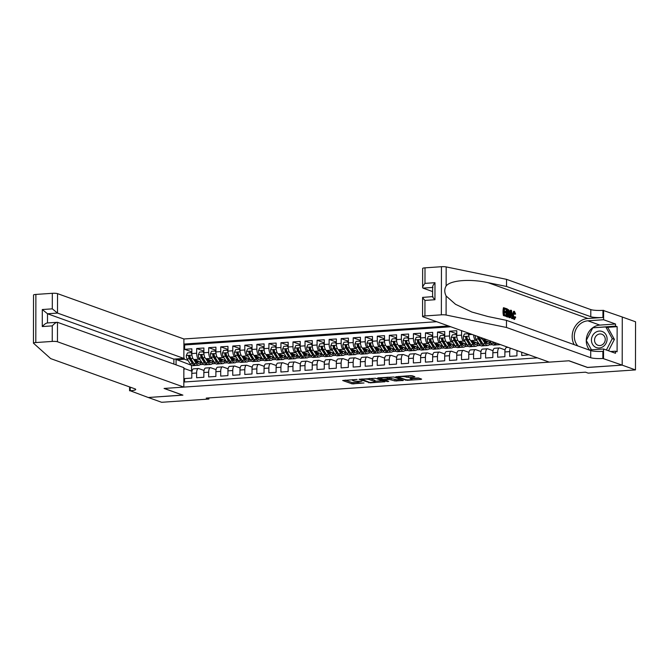 <?xml version="1.0" encoding="UTF-8"?>
<svg xmlns="http://www.w3.org/2000/svg" width="669" height="669" viewBox="0 0 669 669"><rect width="100%" height="100%" fill="white"/><g stroke="black" fill="none" stroke-linecap="round" stroke-linejoin="round"><path stroke-width="1" d="M357.087 379.448L342.67 380.494L352.095 383.881L364.003 382.977A4.139 0.652 -179.9 0 1 358.542 382.635L357.756 382.35A4.139 0.652 -179.9 0 1 357.405 382.083A4.139 0.652 -179.9 0 1 359.863 381.489L361.954 381.188L359.136 381.23A4.139 0.652 -179.9 0 1 353.675 380.887L352.889 380.602A4.139 0.652 -179.9 0 1 352.538 380.335A4.139 0.652 -179.9 0 1 354.996 379.741L357.087 379.448M414.22 376.956L414.872 376.689L412.229 375.744L410.523 375.635L395.814 376.772L407.045 380.343L420.993 379.39L421.654 379.122L418.459 377.977L410.783 378.278L410.013 378.462L411.711 379.114A3.454 0.544 -179.9 0 1 412.004 379.34A3.454 0.544 -179.9 0 1 409.261 379.867A3.454 0.544 -179.9 0 1 405.389 379.549L399.184 377.324A3.454 0.544 -179.9 0 1 398.891 377.099A3.454 0.544 -179.9 0 1 401.634 376.572A3.454 0.544 -179.9 0 1 405.506 376.89L408.249 377.366L414.22 376.956L414.22 376.455M587.516 367.406L622.137 365.123L635.466 369.907L635.55 321.789L622.279 317.031L622.195 365.115L587.7 367.473L569.035 360.775L549.282 362.13L422.917 316.772A3.947 0.627 -179.9 0 1 422.574 316.521A3.947 0.627 -179.9 0 1 424.924 315.952L441.364 314.831L441.448 266.714A3.947 0.627 0.1 0 1 446.173 266.914L506.542 279.349L590.794 309.588A9.215 1.455 -179.9 0 0 602.953 310.349L622.279 317.006M587.516 367.49L568.851 360.792L164.256 388.438L182.913 395.136L148.301 397.503L161.63 402.286L208.887 399.05L208.895 397.913M635.466 369.907L588.202 373.135L585.534 372.181L206.228 398.097L208.887 399.05M375.476 378.253L359.052 379.29L370.292 382.86L385.001 381.723L375.476 378.253M378.202 377.843L393.849 376.998L403.382 380.46L394.944 380.945L389.417 379.474L384.683 379.925L388.773 381.439L387.117 381.547L377.542 378.11L378.202 377.843M465.047 341.591L463.701 341.106A5.268 2.107 -93.9 0 1 461.577 335.144L456.76 335.47L456.768 330.72L449.543 331.214L456.76 333.806M453.005 342.419L451.659 341.934A5.268 2.107 -93.9 0 1 449.535 335.963L444.718 336.29L444.726 331.548L437.501 332.041L444.718 334.634M440.963 343.239L439.617 342.754A5.268 2.107 -93.9 0 1 437.493 336.783L432.676 337.117L432.684 332.368L425.459 332.861L432.676 335.453M428.929 344.058L427.575 343.573A5.268 2.107 -93.9 0 1 425.451 337.611L420.634 337.937L420.642 333.195L413.417 333.689L420.634 336.273M416.887 344.886L415.533 344.401A5.268 2.107 -93.9 0 1 413.409 338.43L408.592 338.765L408.6 334.015L401.375 334.508L408.592 337.101M404.845 345.706L403.491 345.221A5.268 2.107 -93.9 0 1 401.367 339.258L396.55 339.584L396.558 334.834L389.333 335.328L396.55 337.92M392.803 346.534L391.449 346.049A5.268 2.107 -93.9 0 1 389.325 340.078L384.508 340.404L384.516 335.662L377.291 336.156L384.508 338.748M380.761 347.353L379.407 346.868A5.268 2.107 -93.9 0 1 377.283 340.897L372.466 341.232L372.474 336.482L365.249 336.975L372.466 339.568M368.719 348.173L367.365 347.688A5.268 2.107 -93.9 0 1 365.241 341.725L360.424 342.051L360.432 337.31L353.207 337.803L360.424 340.387M356.677 349.001L355.323 348.516A5.268 2.107 -93.9 0 1 353.199 342.545L348.382 342.879L348.39 338.129L341.165 338.623L348.382 341.215M344.635 349.82L343.281 349.335A5.268 2.107 -93.9 0 1 341.157 343.373L336.34 343.699L336.348 338.949L329.123 339.442L336.34 342.035M332.593 350.648L331.239 350.163A5.268 2.107 -93.9 0 1 329.115 344.192L324.298 344.518L324.306 339.777L317.081 340.27L324.298 342.863M320.551 351.468L319.197 350.982A5.268 2.107 -93.9 0 1 317.073 345.012L312.256 345.346L312.264 340.596L305.039 341.09L312.256 343.682M308.509 352.287L307.155 351.802A5.268 2.107 -93.9 0 1 305.031 345.84L300.214 346.166L300.222 341.424L292.997 341.918L300.222 344.502M296.467 353.115L295.113 352.63A5.268 2.107 -93.9 0 1 292.989 346.659L288.172 346.994L288.18 342.244L280.955 342.737L288.18 345.329M284.425 353.934L283.071 353.449A5.268 2.107 -93.9 0 1 280.947 347.487L276.13 347.813L276.138 343.063L268.913 343.557L276.138 346.149M272.383 354.762L271.029 354.269A5.268 2.107 -93.9 0 1 268.905 348.306L264.088 348.633L264.096 343.891L256.871 344.384L264.096 346.977M260.341 355.582L258.987 355.097A5.268 2.107 -93.9 0 1 256.863 349.126L252.046 349.461L252.054 344.711L244.829 345.204L252.054 347.796M248.299 356.401L246.945 355.916A5.268 2.107 -93.9 0 1 244.821 349.954L240.004 350.28L240.012 345.538L232.787 346.032L240.012 348.616M236.257 357.229L234.903 356.744A5.268 2.107 -93.9 0 1 232.779 350.773L227.962 351.108L227.97 346.358L220.745 346.851L227.97 349.444M224.215 358.049L222.861 357.564A5.268 2.107 -93.9 0 1 220.737 351.601L215.92 351.927L215.928 347.178L208.711 347.671L215.928 350.263M212.173 358.877L210.819 358.383A5.268 2.107 -93.9 0 1 208.703 352.421L203.886 352.747L203.894 348.005L196.669 348.499L196.661 353.24A5.268 2.107 86.1 0 0 198.785 359.211L200.131 359.696M203.886 351.091L196.669 348.499M184.569 381.974L184.569 378.579L191.794 378.085L191.802 373.335A5.268 2.107 86.1 0 1 193.584 368.845L198.4 368.519A5.268 2.107 86.1 0 0 196.619 373.009L196.611 377.751L203.836 377.257L203.844 372.516A5.268 2.107 86.1 0 1 205.626 368.025L210.434 367.699A5.268 2.107 -93.9 0 1 210.81 367.749L216.079 369.639M210.434 367.699A5.268 2.107 -93.9 0 0 208.661 372.19L208.653 376.931L215.878 376.438L215.886 371.688A5.268 2.107 86.1 0 1 217.659 367.206L222.476 366.871A5.268 2.107 -93.9 0 1 222.844 366.93L228.121 368.82M222.476 366.871A5.268 2.107 -93.9 0 0 220.703 371.362L220.695 376.112L227.92 375.618L227.928 370.869A5.268 2.107 86.1 0 1 229.701 366.378L234.518 366.052A5.268 2.107 -93.9 0 1 234.886 366.102L240.163 367.992M234.518 366.052A5.268 2.107 -93.9 0 0 232.745 370.542L232.737 375.284L239.962 374.791L239.97 370.049A5.268 2.107 86.1 0 1 241.743 365.558L246.56 365.224A5.268 2.107 -93.9 0 1 246.928 365.282L252.205 367.172M246.56 365.224A5.268 2.107 -93.9 0 0 244.787 369.714L244.779 374.464L252.004 373.971L252.012 369.221A5.268 2.107 86.1 0 1 253.785 364.73L258.602 364.404A5.268 2.107 -93.9 0 1 258.97 364.454L264.247 366.353M258.602 364.404A5.268 2.107 -93.9 0 0 256.829 368.895L256.821 373.645L264.046 373.143L264.054 368.402A5.268 2.107 86.1 0 1 265.827 363.911L270.644 363.585A5.268 2.107 -93.9 0 1 271.012 363.635L276.289 365.525M270.644 363.585A5.268 2.107 -93.9 0 0 268.871 368.075L268.863 372.817L276.088 372.324L276.096 367.582A5.268 2.107 86.1 0 1 277.869 363.091L282.686 362.757A5.268 2.107 -93.9 0 1 283.054 362.815L288.331 364.705M282.686 362.757A5.268 2.107 -93.9 0 0 280.913 367.248L280.905 371.997L288.13 371.504L288.138 366.754A5.268 2.107 86.1 0 1 289.911 362.264L294.728 361.937A5.268 2.107 -93.9 0 1 295.096 361.988L300.373 363.886M294.728 361.937A5.268 2.107 -93.9 0 0 292.955 366.428L292.947 371.17L300.172 370.676L300.18 365.935A5.268 2.107 86.1 0 1 301.953 361.444L306.77 361.109A5.268 2.107 -93.9 0 1 307.138 361.168L312.415 363.058M306.77 361.109A5.268 2.107 -93.9 0 0 304.997 365.6L304.989 370.35L312.214 369.857L312.222 365.107A5.268 2.107 86.1 0 1 313.995 360.616L318.812 360.29A5.268 2.107 -93.9 0 1 319.18 360.34L324.448 362.238M318.812 360.29A5.268 2.107 -93.9 0 0 317.039 364.781L317.031 369.531L324.256 369.037L324.264 364.287A5.268 2.107 86.1 0 1 326.037 359.797L330.854 359.47A5.268 2.107 -93.9 0 1 331.222 359.521L336.49 361.411M330.854 359.47A5.268 2.107 -93.9 0 0 329.081 363.961L329.073 368.703L336.298 368.209L336.306 363.468A5.268 2.107 86.1 0 1 338.079 358.977L342.896 358.643A5.268 2.107 -93.9 0 1 343.264 358.701L348.532 360.591M342.896 358.643A5.268 2.107 -93.9 0 0 341.123 363.133L341.115 367.883L348.34 367.39L348.348 362.64A5.268 2.107 86.1 0 1 350.121 358.149L354.938 357.823A5.268 2.107 -93.9 0 1 355.306 357.873L360.574 359.771M354.938 357.823A5.268 2.107 -93.9 0 0 353.165 362.314L353.157 367.055L360.382 366.562L360.39 361.82A5.268 2.107 86.1 0 1 362.163 357.33L366.98 356.995A5.268 2.107 -93.9 0 1 367.348 357.054L372.616 358.944M366.98 356.995A5.268 2.107 -93.9 0 0 365.207 361.486L365.199 366.236L372.424 365.742L372.432 360.992A5.268 2.107 86.1 0 1 374.205 356.502L379.022 356.176A5.268 2.107 -93.9 0 1 379.39 356.234L384.658 358.124M379.022 356.176A5.268 2.107 -93.9 0 0 377.249 360.666L377.241 365.416L384.466 364.923L384.474 360.173A5.268 2.107 86.1 0 1 386.247 355.682L391.064 355.356A5.268 2.107 -93.9 0 1 391.432 355.406L396.7 357.296M391.064 355.356A5.268 2.107 -93.9 0 0 389.291 359.847L389.283 364.588L396.508 364.095L396.516 359.353A5.268 2.107 86.1 0 1 398.289 354.863L403.106 354.528A5.268 2.107 -93.9 0 1 403.474 354.587L408.742 356.477M403.106 354.528A5.268 2.107 -93.9 0 0 401.333 359.019L401.325 363.769L408.55 363.275L408.558 358.525A5.268 2.107 86.1 0 1 410.331 354.035L415.148 353.709A5.268 2.107 -93.9 0 1 415.516 353.759L420.784 355.657M415.148 353.709A5.268 2.107 -93.9 0 0 413.375 358.199L413.367 362.941L420.592 362.447L420.6 357.706A5.268 2.107 86.1 0 1 422.373 353.215L427.19 352.881A5.268 2.107 -93.9 0 1 427.558 352.939L432.826 354.829M427.19 352.881A5.268 2.107 -93.9 0 0 425.417 357.371L425.409 362.121L432.634 361.628L432.642 356.878A5.268 2.107 86.1 0 1 434.415 352.387L439.232 352.061A5.268 2.107 -93.9 0 1 439.6 352.12L444.868 354.01M439.232 352.061A5.268 2.107 -93.9 0 0 437.459 356.552L437.451 361.302L444.676 360.808L444.684 356.059A5.268 2.107 86.1 0 1 446.457 351.568L451.274 351.242A5.268 2.107 -93.9 0 1 451.642 351.292L456.91 353.182M451.274 351.242A5.268 2.107 -93.9 0 0 449.501 355.732L449.493 360.474L456.718 359.981L456.726 355.239A5.268 2.107 86.1 0 1 458.499 350.748L463.316 350.414A5.268 2.107 -93.9 0 1 463.684 350.472L468.952 352.362M463.316 350.414A5.268 2.107 -93.9 0 0 461.535 354.904L461.526 359.654L468.752 359.161L468.76 354.411A5.268 2.107 86.1 0 1 470.541 349.92L475.358 349.594A5.268 2.107 -93.9 0 1 475.726 349.644L480.994 351.543M475.358 349.594A5.268 2.107 -93.9 0 0 473.577 354.085L473.568 358.827L480.794 358.333L480.802 353.592A5.268 2.107 86.1 0 1 482.583 349.101L487.4 348.766A5.268 2.107 -93.9 0 1 487.768 348.825L493.036 350.715M487.4 348.766A5.268 2.107 -93.9 0 0 485.619 353.257L485.61 358.007L492.836 357.514L492.844 352.764A5.268 2.107 86.1 0 1 494.617 348.273L499.434 347.947A5.268 2.107 -93.9 0 1 499.802 348.005L505.078 349.895M499.434 347.947A5.268 2.107 -93.9 0 0 497.661 352.438L497.652 357.187L504.878 356.694L504.886 351.944A5.268 2.107 86.1 0 1 506.659 347.454L508.122 347.353M510.338 348.148A5.268 2.107 -93.9 0 0 509.703 351.618L509.694 356.36L516.92 355.866L516.928 351.125A5.268 2.107 86.1 0 1 516.945 350.523M521.745 352.245L521.736 355.54L528.962 354.829M481.479 337.795A5.268 2.107 86.1 0 0 482.968 339.793L490.803 342.603M468.802 333.246L468.802 334.651A5.268 2.107 86.1 0 0 470.926 340.613L478.77 343.431M473.627 334.977A5.268 2.107 -93.9 0 0 475.743 340.287L477.089 340.772M456.76 335.47A5.268 2.107 86.1 0 0 458.884 341.441L466.728 344.251M444.718 336.29A5.268 2.107 86.1 0 0 446.842 342.26L454.686 345.079M432.676 337.117A5.268 2.107 86.1 0 0 434.8 343.08L442.644 345.898M420.634 337.937A5.268 2.107 86.1 0 0 422.758 343.908L430.602 346.718M408.592 338.765A5.268 2.107 86.1 0 0 410.716 344.727L418.56 347.546M396.55 339.584A5.268 2.107 86.1 0 0 398.674 345.547L406.518 348.365M384.508 340.404A5.268 2.107 86.1 0 0 386.632 346.375L394.476 349.185M372.466 341.232A5.268 2.107 86.1 0 0 374.59 347.194L382.434 350.012M360.424 342.051A5.268 2.107 86.1 0 0 362.548 348.022L370.392 350.832M348.382 342.879A5.268 2.107 86.1 0 0 350.506 348.842L358.35 351.66M336.34 343.699A5.268 2.107 86.1 0 0 338.464 349.661L346.308 352.479M324.298 344.518A5.268 2.107 86.1 0 0 326.422 350.489L334.266 353.299M312.256 345.346A5.268 2.107 86.1 0 0 314.38 351.309L322.224 354.127M300.214 346.166A5.268 2.107 86.1 0 0 302.338 352.137L310.182 354.946M288.172 346.994A5.268 2.107 86.1 0 0 290.296 352.956L298.14 355.774M276.13 347.813A5.268 2.107 86.1 0 0 278.254 353.776L286.098 356.594M264.088 348.633A5.268 2.107 86.1 0 0 266.212 354.603L274.056 357.413M252.046 349.461A5.268 2.107 86.1 0 0 254.17 355.423L262.014 358.241M240.004 350.28A5.268 2.107 86.1 0 0 242.128 356.251L249.972 359.061M227.962 351.108A5.268 2.107 86.1 0 0 230.086 357.07L237.93 359.889M215.92 351.927A5.268 2.107 86.1 0 0 218.044 357.89L225.888 360.708M203.886 352.747A5.268 2.107 86.1 0 0 206.002 358.718L213.846 361.528M436.673 321.714L183.908 338.982L57.534 293.632L57.501 313.075L47.507 313.761L47.491 322.935M448.548 325.97L183.9 344.058M183.833 382.024L537.416 357.865M450.781 326.773L184.636 344.961L184.627 349.318L191.852 348.825L191.844 353.575A5.268 2.107 86.1 0 0 193.968 359.537L201.804 362.355M204.037 370.467L198.768 368.569A5.268 2.107 86.1 0 0 198.4 368.519M208.703 352.421L208.711 347.671M220.737 351.601L220.745 346.851M232.779 350.773L232.787 346.032M244.821 349.954L244.829 345.204M256.863 349.126L256.871 344.384M268.905 348.306L268.913 343.557M280.947 347.487L280.955 342.737M292.989 346.659L292.997 341.918M305.031 345.84L305.039 341.09M317.073 345.012L317.081 340.27M329.115 344.192L329.123 339.442M341.157 343.373L341.165 338.623M353.199 342.545L353.207 337.803M365.241 341.725L365.249 336.975M377.283 340.897L377.291 336.156M389.325 340.078L389.333 335.328M401.367 339.258L401.375 334.508M413.409 338.43L413.417 333.689M425.451 337.611L425.459 332.861M437.493 336.783L437.501 332.041M449.535 335.963L449.543 331.214M461.577 335.144L461.585 330.653M183.875 357.472L184.502 359.228L188.089 360.516M184.502 359.228L176.072 359.805L176.064 364.864M191.577 365.349L175.111 359.027M183.858 368.636L184.485 368.594L183.85 369.898M191.995 371.287L184.485 368.594M191.535 365.358L191.526 371.119M489.006 344.895L492.443 344.66M476.964 345.722L480.401 345.488M464.922 346.542L468.359 346.308M452.88 347.37L456.317 347.127M440.838 348.189L444.275 347.955M428.804 349.009L432.233 348.775M416.762 349.837L420.191 349.603M404.72 350.656L408.149 350.422M392.678 351.476L396.107 351.242M380.636 352.304L384.065 352.07M368.594 353.123L372.023 352.889M356.552 353.951L359.981 353.717M344.51 354.771L347.939 354.537M332.468 355.59L335.897 355.356M320.426 356.418L323.855 356.184M308.384 357.238L311.813 357.003M296.342 358.066L299.771 357.831M284.3 358.885L287.737 358.651M272.258 359.705L275.695 359.47M260.216 360.532L263.653 360.298M248.174 361.352L251.611 361.118M236.132 362.18L239.569 361.946M224.09 362.999L227.527 362.765M212.048 363.819L215.485 363.585M200.006 364.647L203.443 364.413M201.126 362.857L202.088 362.799M191.844 351.911L184.627 349.318M184.636 344.961L183.9 344.702M210.559 360.348A8.363 3.345 86.1 0 1 209.497 362.314L209.522 362.289M213.168 362.038L214.13 361.971M222.601 359.529A8.363 3.345 86.1 0 1 221.539 361.486L221.564 361.461M225.21 361.218L226.172 361.151M237.252 360.39L238.214 360.323M246.685 357.882A8.363 3.345 86.1 0 1 245.623 359.838L245.648 359.822M249.294 359.571L250.256 359.504M258.727 357.062A8.363 3.345 86.1 0 1 257.665 359.019L257.69 358.994M261.336 358.743L262.29 358.684M273.378 357.923L274.332 357.856M282.811 355.415A8.363 3.345 86.1 0 1 281.749 357.371L281.766 357.346M285.42 357.104L286.374 357.037M294.853 354.595A8.363 3.345 86.1 0 1 293.791 356.552L293.808 356.527M297.462 356.276L298.416 356.209M309.504 355.456L310.458 355.39M318.937 352.948A8.363 3.345 86.1 0 1 317.875 354.904L317.892 354.879M321.546 354.629L322.5 354.57M330.979 352.12A8.363 3.345 86.1 0 1 329.917 354.085L329.934 354.06M333.588 353.809L334.542 353.742M345.622 352.989L346.584 352.923M357.664 352.162L358.626 352.095M367.105 349.653A8.363 3.345 86.1 0 1 366.035 351.61L366.06 351.593M369.706 351.342L370.668 351.275M381.748 350.514L382.71 350.456M393.79 349.695L394.752 349.628M403.231 347.186A8.363 3.345 86.1 0 1 402.161 349.143L402.186 349.118M405.832 348.875L406.794 348.808M417.874 348.047L418.836 347.98M429.916 347.228L430.878 347.161M439.349 344.719A8.363 3.345 86.1 0 1 438.287 346.676L438.312 346.651M441.958 346.4L442.92 346.341M454 345.58L454.962 345.513M466.042 344.761L467.004 344.694M475.475 342.252A8.363 3.345 86.1 0 1 474.413 344.209L474.438 344.184M478.084 343.933L479.046 343.866M490.126 343.113L491.088 343.046M345.196 380.101L352.095 382.576L357.907 382.4M375.033 381.23L382.375 380.728M361.854 379.273L369.664 382.434L372.566 382.392A4.139 0.652 -179.9 0 0 375.033 381.798A4.139 0.652 -179.9 0 0 374.673 381.531L369.02 379.499A4.139 0.652 -179.9 0 0 363.568 379.156L361.854 378.963M375.033 381.798L375.033 380.494A4.139 0.652 -179.9 0 0 374.682 380.226L374.673 381.531M369.664 378.428L374.682 380.226M400.756 379.474L396.65 379.758L396.642 381.054M389.45 378.169L396.65 379.758M380.536 377.885L380.067 377.717M387.159 378.152A3.454 0.544 -179.9 0 0 383.278 377.834A3.454 0.544 -179.9 0 0 380.536 378.361A3.454 0.544 -179.9 0 0 380.828 378.587L383.019 379.373L388.681 379.206L389.45 379.022L387.159 378.152L387.159 377.232M389.341 377.801L389.341 378.938M388.045 377.174L389.341 377.642M406.418 375.919L412.355 375.786M412.004 378.704L419.129 378.219M398.44 376.463L398.891 376.622M191.852 354.227L191.1 352.647L187.487 352.898L186.283 355.582A3.487 1.397 86.1 0 0 187.052 358.868L190.197 363.861A10.077 4.031 86.1 0 0 192.731 365.684L195.022 365.525A10.077 4.031 86.1 0 0 195.733 365.307M193.65 359.37L196.218 363.451A10.077 4.031 86.1 0 0 198.752 365.266A10.077 4.031 86.1 0 0 201.369 362.197M195.239 359.997L196.527 362.046A8.363 3.345 86.1 0 0 198.634 363.56A8.363 3.345 86.1 0 0 200.466 361.87M191.1 352.647L191.844 352.989M198.752 365.266L196.46 365.425A10.077 4.031 -93.9 0 1 193.926 363.602L190.79 358.617A3.487 1.397 -93.9 0 1 190.08 356.318L189.218 355.582L188.633 356.418A3.487 1.397 86.1 0 0 189.344 358.718L192.488 363.702A10.077 4.031 86.1 0 0 195.022 365.525M197.405 363.091A10.077 4.031 86.1 0 0 198.024 360.992M197.238 360.716A8.363 3.345 -93.9 0 1 196.669 362.264M193.851 363.484A8.363 3.345 -93.9 0 1 192.797 362.305L189.653 357.313A1.781 0.711 -93.9 0 1 189.402 356.694L188.633 356.418M197.455 363.133A8.363 3.345 86.1 0 0 198.517 361.176M603.195 331.941A8.563 7.727 -70.3 0 0 592.5 335.771A8.563 7.727 -70.3 0 0 595.343 347.119A8.563 7.727 -70.3 0 0 606.039 343.297A8.563 7.727 -70.3 0 0 603.195 331.941M602.593 334.567A5.862 5.293 -70.3 0 0 601.883 334.241A5.862 5.293 -70.3 0 0 595.084 337.569A5.862 5.293 -70.3 0 0 597.216 344.953A5.862 5.293 -70.3 0 0 597.927 345.271A5.862 5.293 -70.3 0 0 604.726 341.943A5.862 5.293 -70.3 0 0 602.593 334.567M586.395 340.638L591.463 349.82L586.27 340.421L592.793 327.818L605.796 326.932L607.929 327.693L614.401 339.409L608.522 350.773M605.796 326.932L612.269 338.639L606.39 350.012M614.401 339.409L612.269 338.639M33.45 343.113L33.534 294.996A3.947 0.627 0.1 0 1 35.883 294.427L35.8 342.545A3.947 0.627 -179.9 0 0 33.45 343.113A3.947 0.627 -179.9 0 0 33.509 343.222L50.685 358.609L134.937 388.848A9.215 1.455 0.1 0 1 135.723 389.433A9.215 1.455 0.1 0 1 130.238 390.763L148.234 397.503L182.737 395.07M173.865 364.078L173.881 359.111L183.875 358.425L57.501 313.075L52.299 308.844L52.324 293.306L35.883 294.427M183.875 358.425L183.908 338.982M182.737 395.145L164.072 388.446L183.824 387.1L57.45 341.75A3.947 0.627 -179.9 0 0 52.241 341.424L35.8 342.545M129.577 390.805L129.585 386.925M183.824 387.1L183.858 367.657L57.484 322.307L57.45 341.75M52.324 293.306A3.947 0.627 0.1 0 1 57.534 293.632M173.881 359.111L47.507 313.761L42.298 309.53L52.299 308.844M52.241 341.424L52.266 325.878C54.549 323.42 56.288 322.224 57.484 322.307L47.156 322.951M52.266 325.878L42.272 326.564C44.555 324.097 46.295 322.91 47.491 322.993M503.431 315.559L506.308 316.362L503.431 315.559A17.151 15.487 -70.3 0 1 503.448 307.757L506.241 308.526L506.241 309.429L504.434 309.086M504.426 312.49L506.115 312.682L504.426 312.08L504.426 314.781L506.316 315.459L506.308 316.362M506.943 308.777L509.067 310.207L509.561 313.577C509.561 316.077 509.059 317.215 508.072 316.989L506.926 316.579L506.943 308.777L506.4 308.81A17.151 15.487 -70.3 0 0 505.998 311.746M505.973 312.691A17.151 15.487 -70.3 0 0 506.157 315.408M506.308 316.27A17.151 15.487 -70.3 0 0 506.383 316.613L507.528 317.031M513.876 319.397L514.67 319.406L513.876 319.397M513.683 312.298L514.277 314.204L515.18 314.137L513.993 312.272M506.542 279.349L506.533 286.474L590.777 316.705A9.215 1.455 -179.9 0 0 602.945 317.474L587.892 318.503A17.151 15.487 -70.3 0 0 574.153 344.635M506.533 286.474L488.019 282.661C470.324 278.664 450.546 280.219 446.139 285.939C444.333 289.041 444.333 292.395 446.123 295.999L455.547 304.311L471.846 312.022L487.96 316.529L506.475 320.351L590.719 350.581A9.215 1.455 -179.9 0 0 602.886 351.342L602.869 358.467L622.195 365.115M510.974 310.224L511.484 310.408L512.738 318.661L511.902 315.96L510.531 315.475L510.163 317.742L509.686 317.574L510.974 310.224L510.43 310.257L509.552 313.05M509.117 316.512L509.142 317.608L510.163 317.742M510.472 315.835L511.718 318.528L512.738 318.661M506.475 320.351L506.458 327.467L590.71 357.698A9.215 1.455 -179.9 0 0 602.869 358.467M432.609 291.567L422.967 288.105L422.624 287.511L422.657 268.411A3.947 0.627 0.1 0 1 425.007 267.843L441.448 266.714M446.123 295.999L446.089 315.024L506.458 327.467M589.506 349.954A14.818 13.372 109.7 0 1 587.507 334.45A14.818 13.372 109.7 0 1 599.834 325.092L615.547 324.022L615.539 326.104L593.035 327.802M610.621 351.526L615.497 351.2L617.094 351.769L617.144 326.673L615.539 326.104M615.497 351.2L615.497 353.274L603.547 348.992L603.53 358.417M603.614 310.307L603.597 319.732L587.884 320.811A14.818 13.372 -70.3 0 0 575.491 330.352A14.818 13.372 -70.3 0 0 577.807 345.948M615.547 324.022L603.597 319.732M589.054 349.979L603.547 348.992M446.089 315.024A3.947 0.627 -179.9 0 0 441.364 314.831M617.144 326.673L607.017 327.367M425.007 267.843L424.982 283.38C422.9 285.914 422.231 287.494 422.967 288.105L432.617 287.444M424.982 283.38L434.975 282.694C432.893 285.237 432.224 286.809 432.96 287.419M434.975 282.694L434.95 299.729C432.876 297.563 432.207 296.534 432.943 296.651M434.95 299.729L424.957 300.414C422.883 298.249 422.214 297.22 422.95 297.337M422.574 316.521L422.607 297.412L432.6 296.618M514.168 312.214L514.377 312.247C513.683 312.231 513.349 313.125 513.374 314.923L514.352 318.444L515.255 316.813L514.327 316.88M515.255 316.813L515.707 317.231L514.394 319.364C513.416 318.795 512.922 317.265 512.922 314.773C512.947 312.381 513.441 311.244 514.402 311.353L515.632 314.062L515.18 314.137M512.922 314.773L512.153 314.823M513.583 311.353L514.402 311.353M510.999 312.582L510.673 314.622L511.76 315.015L511.225 311.219L510.999 312.582M509.686 317.574L509.142 317.608M511.902 315.96L510.999 316.027M512.262 318.494L511.718 318.528M507.378 315.843L508.791 315.801L509.109 313.401L508.565 310.424L507.386 309.839L507.378 315.843M508.039 316.077L508.791 315.801L507.997 315.852L508.147 313.468L509.109 313.401M506.926 316.579L506.383 316.613M508.565 310.424L507.821 310.475L508.147 313.468M508.039 310.073L507.386 310.115M506.241 309.429L504.434 308.777L504.434 311.177L506.115 311.787L506.115 312.682M503.974 315.517L503.983 307.715M203.894 353.408L203.142 351.827L199.529 352.07L198.325 354.754A3.487 1.397 86.1 0 0 199.094 358.049L202.239 363.033A10.077 4.031 86.1 0 0 204.773 364.856L207.064 364.697A10.077 4.031 86.1 0 0 207.775 364.488M205.692 358.542L208.26 362.623A10.077 4.031 86.1 0 0 210.794 364.446A10.077 4.031 86.1 0 0 213.411 361.377M207.281 359.169L208.569 361.227A8.363 3.345 86.1 0 0 210.676 362.74A8.363 3.345 86.1 0 0 212.508 361.051M203.142 351.827L203.886 352.17M210.794 364.446L208.502 364.605A10.077 4.031 -93.9 0 1 205.968 362.782L202.832 357.79A3.487 1.397 -93.9 0 1 202.122 355.498L201.26 354.754L200.675 355.599A3.487 1.397 86.1 0 0 201.386 357.89L204.522 362.882A10.077 4.031 86.1 0 0 207.064 364.697M209.447 362.272A10.077 4.031 86.1 0 0 210.066 360.173M209.28 359.889A8.363 3.345 -93.9 0 1 208.711 361.436M205.893 362.665A8.363 3.345 -93.9 0 1 204.839 361.477L201.695 356.493A1.781 0.711 -93.9 0 1 201.444 355.875L200.675 355.599M215.936 352.58L215.184 350.999L211.571 351.25L210.367 353.934A3.487 1.397 86.1 0 0 211.136 357.229L214.281 362.213A10.077 4.031 86.1 0 0 216.815 364.036L219.098 363.877A10.077 4.031 86.1 0 0 219.817 363.668M217.734 357.723L220.302 361.804A10.077 4.031 86.1 0 0 222.836 363.627A10.077 4.031 86.1 0 0 225.453 360.549M219.323 358.35L220.611 360.407A8.363 3.345 86.1 0 0 222.718 361.912A8.363 3.345 86.1 0 0 224.55 360.231M215.184 350.999L215.928 351.342M222.836 363.627L220.544 363.777A10.077 4.031 -93.9 0 1 218.01 361.962L214.874 356.97A3.487 1.397 -93.9 0 1 214.164 354.679L213.302 353.934L212.717 354.771A3.487 1.397 86.1 0 0 213.428 357.07L216.564 362.054A10.077 4.031 86.1 0 0 219.098 363.877M221.489 361.444A10.077 4.031 86.1 0 0 222.108 359.353M221.322 359.069A8.363 3.345 -93.9 0 1 220.753 360.616M217.935 361.837A8.363 3.345 -93.9 0 1 216.881 360.658L213.737 355.674A1.781 0.711 -93.9 0 1 213.486 355.047L212.717 354.771M227.978 351.76L227.226 350.18L223.613 350.422L222.409 353.107A3.487 1.397 86.1 0 0 223.178 356.401L226.323 361.394A10.077 4.031 86.1 0 0 228.857 363.208L231.139 363.058A10.077 4.031 86.1 0 0 231.859 362.841M229.776 356.903L232.344 360.976A10.077 4.031 86.1 0 0 234.878 362.799A10.077 4.031 86.1 0 0 237.495 359.73M231.365 357.53L232.653 359.579A8.363 3.345 86.1 0 0 234.76 361.093A8.363 3.345 86.1 0 0 236.592 359.404M227.226 350.18L227.97 350.523M234.878 362.799L232.586 362.958A10.077 4.031 -93.9 0 1 230.052 361.135L226.916 356.151A3.487 1.397 -93.9 0 1 226.206 353.851L225.344 353.107L224.759 353.951A3.487 1.397 86.1 0 0 225.47 356.243L228.606 361.235A10.077 4.031 86.1 0 0 231.139 363.058M233.531 360.624A10.077 4.031 86.1 0 0 234.15 358.525M233.364 358.25A8.363 3.345 -93.9 0 1 232.795 359.797M229.977 361.017A8.363 3.345 -93.9 0 1 228.923 359.838L225.779 354.846A1.781 0.711 -93.9 0 1 225.528 354.227L224.759 353.951M233.581 360.666A8.363 3.345 86.1 0 0 234.643 358.709M240.02 350.941L239.268 349.36L235.655 349.603L234.451 352.287A3.487 1.397 86.1 0 0 235.22 355.582L238.365 360.566A10.077 4.031 86.1 0 0 240.899 362.389L243.182 362.23A10.077 4.031 86.1 0 0 243.892 362.021M241.818 356.075L244.386 360.156A10.077 4.031 86.1 0 0 246.92 361.979A10.077 4.031 86.1 0 0 249.537 358.91M243.407 356.702L244.695 358.76A8.363 3.345 86.1 0 0 246.802 360.273A8.363 3.345 86.1 0 0 248.634 358.584M239.268 349.36L240.012 349.703M246.92 361.979L244.628 362.13A10.077 4.031 -93.9 0 1 242.094 360.315L238.958 355.323A3.487 1.397 -93.9 0 1 238.248 353.031L237.386 352.287L236.801 353.132A3.487 1.397 86.1 0 0 237.512 355.423L240.648 360.415A10.077 4.031 86.1 0 0 243.182 362.23M245.573 359.797A10.077 4.031 86.1 0 0 246.192 357.706M245.406 357.422A8.363 3.345 -93.9 0 1 244.837 358.969M242.019 360.198A8.363 3.345 -93.9 0 1 240.965 359.01L237.821 354.026A1.781 0.711 -93.9 0 1 237.57 353.408L236.801 353.132M252.062 350.113L251.31 348.532L247.697 348.783L246.493 351.468A3.487 1.397 86.1 0 0 247.262 354.754L250.407 359.746A10.077 4.031 86.1 0 0 252.941 361.569L255.224 361.411A10.077 4.031 86.1 0 0 255.934 361.193M253.852 355.256L256.428 359.337A10.077 4.031 86.1 0 0 258.962 361.151A10.077 4.031 86.1 0 0 261.579 358.082M255.449 355.883L256.737 357.932A8.363 3.345 86.1 0 0 258.844 359.445A8.363 3.345 86.1 0 0 260.676 357.756M251.31 348.532L252.046 348.875M258.962 361.151L256.67 361.31A10.077 4.031 -93.9 0 1 254.136 359.487L251 354.503A3.487 1.397 -93.9 0 1 250.29 352.203L249.428 351.468L248.843 352.304A3.487 1.397 86.1 0 0 249.554 354.603L252.69 359.588A10.077 4.031 86.1 0 0 255.224 361.411M257.615 358.977A10.077 4.031 86.1 0 0 258.234 356.878M257.448 356.602A8.363 3.345 -93.9 0 1 256.879 358.149M254.061 359.37A8.363 3.345 -93.9 0 1 253.007 358.191L249.863 353.199A1.781 0.711 -93.9 0 1 249.612 352.58L248.843 352.304M264.104 349.293L263.352 347.713L259.739 347.955L258.535 350.64A3.487 1.397 86.1 0 0 259.304 353.934L262.449 358.918A10.077 4.031 86.1 0 0 264.983 360.742L267.266 360.583A10.077 4.031 86.1 0 0 267.976 360.374M265.894 354.428L268.47 358.509A10.077 4.031 86.1 0 0 271.004 360.332A10.077 4.031 86.1 0 0 273.621 357.263M267.491 355.063L268.779 357.112A8.363 3.345 86.1 0 0 270.886 358.626A8.363 3.345 86.1 0 0 272.718 356.937M263.352 347.713L264.088 348.056M271.004 360.332L268.712 360.491A10.077 4.031 -93.9 0 1 266.178 358.668L263.034 353.675A3.487 1.397 -93.9 0 1 262.332 351.384L261.47 350.64L260.885 351.484A3.487 1.397 86.1 0 0 261.596 353.776L264.732 358.768A10.077 4.031 86.1 0 0 267.266 360.583M269.657 358.158A10.077 4.031 86.1 0 0 270.276 356.059M269.49 355.774A8.363 3.345 -93.9 0 1 268.921 357.321M266.103 358.551A8.363 3.345 -93.9 0 1 265.049 357.371L261.905 352.379A1.781 0.711 -93.9 0 1 261.654 351.76L260.885 351.484M269.707 358.199A8.363 3.345 86.1 0 0 270.769 356.234M276.146 348.465L275.394 346.885L271.781 347.136L270.577 349.82A3.487 1.397 86.1 0 0 271.346 353.115L274.491 358.099A10.077 4.031 86.1 0 0 277.025 359.922L279.308 359.763A10.077 4.031 86.1 0 0 280.018 359.554M277.936 353.608L280.512 357.689A10.077 4.031 86.1 0 0 283.046 359.512A10.077 4.031 86.1 0 0 285.663 356.435M279.533 354.236L280.821 356.293A8.363 3.345 86.1 0 0 282.928 357.798A8.363 3.345 86.1 0 0 284.76 356.117M275.394 346.885L276.13 347.228M283.046 359.512L280.754 359.663A10.077 4.031 -93.9 0 1 278.22 357.848L275.076 352.856A3.487 1.397 -93.9 0 1 274.374 350.564L273.512 349.82L272.927 350.665A3.487 1.397 86.1 0 0 273.638 352.956L276.774 357.94A10.077 4.031 86.1 0 0 279.308 359.763M281.699 357.33A10.077 4.031 86.1 0 0 282.318 355.239M281.532 354.955A8.363 3.345 -93.9 0 1 280.963 356.502M278.145 357.723A8.363 3.345 -93.9 0 1 277.091 356.544L273.947 351.56A1.781 0.711 -93.9 0 1 273.696 350.932L272.927 350.665M288.188 347.646L287.436 346.065L283.823 346.316L282.619 348.992A3.487 1.397 86.1 0 0 283.388 352.287L286.533 357.279A10.077 4.031 86.1 0 0 289.067 359.094L291.349 358.944A10.077 4.031 86.1 0 0 292.06 358.726M289.978 352.789L292.554 356.861A10.077 4.031 86.1 0 0 295.088 358.684A10.077 4.031 86.1 0 0 297.705 355.615M291.575 353.416L292.863 355.465A8.363 3.345 86.1 0 0 294.97 356.978A8.363 3.345 86.1 0 0 296.802 355.289M287.436 346.065L288.172 346.408M295.088 358.684L292.796 358.843A10.077 4.031 -93.9 0 1 290.262 357.02L287.118 352.036A3.487 1.397 -93.9 0 1 286.416 349.736L285.554 348.992L284.969 349.837A3.487 1.397 86.1 0 0 285.68 352.128L288.816 357.121A10.077 4.031 86.1 0 0 291.349 358.944M293.733 356.51A10.077 4.031 86.1 0 0 294.352 354.411M293.574 354.135A8.363 3.345 -93.9 0 1 293.005 355.682M290.187 356.903A8.363 3.345 -93.9 0 1 289.133 355.724L285.989 350.732A1.781 0.711 -93.9 0 1 285.738 350.113L284.969 349.837M300.23 346.826L299.478 345.246L295.865 345.488L294.661 348.173A3.487 1.397 86.1 0 0 295.43 351.468L298.575 356.452A10.077 4.031 86.1 0 0 301.109 358.275L303.392 358.116A10.077 4.031 86.1 0 0 304.102 357.907M302.02 351.961L304.596 356.042A10.077 4.031 86.1 0 0 307.13 357.865A10.077 4.031 86.1 0 0 309.747 354.796M303.609 352.588L304.905 354.645A8.363 3.345 86.1 0 0 307.012 356.159A8.363 3.345 86.1 0 0 308.844 354.47M299.478 345.246L300.214 345.589M307.13 357.865L304.838 358.015A10.077 4.031 -93.9 0 1 302.304 356.201L299.16 351.208A3.487 1.397 -93.9 0 1 298.458 348.917L297.596 348.173L297.011 349.017A3.487 1.397 86.1 0 0 297.722 351.309L300.858 356.301A10.077 4.031 86.1 0 0 303.392 358.116M305.775 355.682A10.077 4.031 86.1 0 0 306.394 353.592M305.616 353.307A8.363 3.345 -93.9 0 1 305.047 354.854M302.229 356.084A8.363 3.345 -93.9 0 1 301.175 354.896L298.031 349.912A1.781 0.711 -93.9 0 1 297.78 349.293L297.011 349.017M305.833 355.724A8.363 3.345 86.1 0 0 306.895 353.767M312.272 345.998L311.52 344.418L307.907 344.669L306.695 347.353A3.487 1.397 86.1 0 0 307.472 350.64L310.608 355.632A10.077 4.031 86.1 0 0 313.151 357.455L315.433 357.296A10.077 4.031 86.1 0 0 316.144 357.079M314.062 351.141L316.629 355.222A10.077 4.031 86.1 0 0 319.172 357.037A10.077 4.031 86.1 0 0 321.789 353.968M315.651 351.769L316.947 353.817A8.363 3.345 86.1 0 0 319.054 355.331A8.363 3.345 86.1 0 0 320.886 353.642M311.52 344.418L312.256 344.761M319.172 357.037L316.88 357.196A10.077 4.031 -93.9 0 1 314.346 355.373L311.202 350.389A3.487 1.397 -93.9 0 1 310.5 348.097L309.638 347.353L309.053 348.189A3.487 1.397 86.1 0 0 309.755 350.489L312.9 355.473A10.077 4.031 86.1 0 0 315.433 357.296M317.817 354.863A10.077 4.031 86.1 0 0 318.436 352.764M317.658 352.488A8.363 3.345 -93.9 0 1 317.089 354.035M314.271 355.256A8.363 3.345 -93.9 0 1 313.217 354.077L310.073 349.084A1.781 0.711 -93.9 0 1 309.814 348.465L309.053 348.189M324.314 345.179L323.562 343.598L319.949 343.841L318.737 346.525A3.487 1.397 86.1 0 0 319.514 349.82L322.65 354.804A10.077 4.031 86.1 0 0 325.193 356.627L327.476 356.468A10.077 4.031 86.1 0 0 328.186 356.259M326.104 350.313L328.671 354.394A10.077 4.031 86.1 0 0 331.205 356.217A10.077 4.031 86.1 0 0 333.831 353.148M327.693 350.949L328.989 352.998A8.363 3.345 86.1 0 0 331.096 354.511A8.363 3.345 86.1 0 0 332.928 352.822M323.562 343.598L324.298 343.941M331.205 356.217L328.922 356.376A10.077 4.031 -93.9 0 1 326.388 354.553L323.244 349.561A3.487 1.397 -93.9 0 1 322.533 347.27L321.68 346.525L321.095 347.37A3.487 1.397 86.1 0 0 321.797 349.661L324.942 354.654A10.077 4.031 86.1 0 0 327.476 356.468M329.859 354.043A10.077 4.031 86.1 0 0 330.478 351.944M329.7 351.66A8.363 3.345 -93.9 0 1 329.131 353.207M326.313 354.436A8.363 3.345 -93.9 0 1 325.259 353.257L322.115 348.265A1.781 0.711 -93.9 0 1 321.856 347.646L321.095 347.37M336.356 344.351L335.604 342.771L331.991 343.021L330.779 345.706A3.487 1.397 86.1 0 0 331.556 349.001L334.692 353.985A10.077 4.031 86.1 0 0 337.226 355.808L339.518 355.649A10.077 4.031 86.1 0 0 340.228 355.44M338.146 349.494L340.713 353.575A10.077 4.031 86.1 0 0 343.247 355.398A10.077 4.031 86.1 0 0 345.873 352.32M339.735 350.121L341.031 352.178A8.363 3.345 86.1 0 0 343.13 353.684A8.363 3.345 86.1 0 0 344.97 352.003M335.604 342.771L336.34 343.122M343.247 355.398L340.964 355.548A10.077 4.031 -93.9 0 1 338.43 353.734L335.286 348.741A3.487 1.397 -93.9 0 1 334.575 346.45L333.722 345.706L333.137 346.55A3.487 1.397 86.1 0 0 333.839 348.842L336.984 353.826A10.077 4.031 86.1 0 0 339.518 355.649M341.901 353.215A10.077 4.031 86.1 0 0 342.52 351.125M341.742 350.84A8.363 3.345 -93.9 0 1 341.173 352.387M338.355 353.608A8.363 3.345 -93.9 0 1 337.301 352.429L334.157 347.445A1.781 0.711 -93.9 0 1 333.898 346.818L333.137 346.55M341.959 353.257A8.363 3.345 86.1 0 0 343.021 351.3M348.398 343.532L347.646 341.951L344.033 342.202L342.821 344.878A3.487 1.397 86.1 0 0 343.598 348.173L346.734 353.165A10.077 4.031 86.1 0 0 349.268 354.98L351.56 354.829A10.077 4.031 86.1 0 0 352.27 354.612M350.188 348.674L352.755 352.747A10.077 4.031 86.1 0 0 355.289 354.57A10.077 4.031 86.1 0 0 357.915 351.501M351.777 349.302L353.073 351.35A8.363 3.345 86.1 0 0 355.172 352.864A8.363 3.345 86.1 0 0 357.012 351.175M347.646 341.951L348.382 342.294M355.289 354.57L353.006 354.729A10.077 4.031 -93.9 0 1 350.472 352.906L347.328 347.922A3.487 1.397 -93.9 0 1 346.617 345.622L345.764 344.878L345.179 345.722A3.487 1.397 86.1 0 0 345.881 348.014L349.026 353.006A10.077 4.031 86.1 0 0 351.56 354.829M353.943 352.396A10.077 4.031 86.1 0 0 354.562 350.297M353.784 350.021A8.363 3.345 -93.9 0 1 353.215 351.568M350.397 352.789A8.363 3.345 -93.9 0 1 349.335 351.61L346.199 346.617A1.781 0.711 -93.9 0 1 345.94 345.998L345.179 345.722M354.001 352.438A8.363 3.345 86.1 0 0 355.063 350.481M360.44 342.712L359.688 341.131L356.075 341.374L354.863 344.058A3.487 1.397 86.1 0 0 355.64 347.353L358.776 352.337A10.077 4.031 86.1 0 0 361.31 354.16L363.602 354.001A10.077 4.031 86.1 0 0 364.312 353.792M362.23 347.847L364.797 351.927A10.077 4.031 86.1 0 0 367.331 353.75A10.077 4.031 86.1 0 0 369.957 350.681M363.819 348.474L365.115 350.531A8.363 3.345 86.1 0 0 367.214 352.045A8.363 3.345 86.1 0 0 369.054 350.355M359.688 341.131L360.424 341.474M367.331 353.75L365.048 353.901A10.077 4.031 -93.9 0 1 362.514 352.086L359.37 347.094A3.487 1.397 -93.9 0 1 358.659 344.803L357.806 344.058L357.221 344.903A3.487 1.397 86.1 0 0 357.923 347.194L361.068 352.187A10.077 4.031 86.1 0 0 363.602 354.001M365.985 351.568A10.077 4.031 86.1 0 0 366.604 349.477M365.826 349.193A8.363 3.345 -93.9 0 1 365.257 350.74M362.439 351.969A8.363 3.345 -93.9 0 1 361.377 350.782L358.241 345.798A1.781 0.711 -93.9 0 1 357.982 345.179L357.221 344.903M372.482 341.884L371.73 340.304L368.117 340.554L366.905 343.239A3.487 1.397 86.1 0 0 367.682 346.525L370.818 351.518A10.077 4.031 86.1 0 0 373.352 353.341L375.644 353.182A10.077 4.031 86.1 0 0 376.354 352.964M374.272 347.027L376.839 351.108A10.077 4.031 86.1 0 0 379.373 352.923A10.077 4.031 86.1 0 0 381.999 349.854M375.861 347.654L377.157 349.703A8.363 3.345 86.1 0 0 379.256 351.217A8.363 3.345 86.1 0 0 381.096 349.527M371.73 340.304L372.466 340.646M379.373 352.923L377.09 353.081A10.077 4.031 -93.9 0 1 374.556 351.258L371.412 346.274A3.487 1.397 -93.9 0 1 370.701 343.983L369.848 343.239L369.263 344.075A3.487 1.397 86.1 0 0 369.965 346.375L373.11 351.359A10.077 4.031 86.1 0 0 375.644 353.182M378.027 350.748A10.077 4.031 86.1 0 0 378.646 348.649M377.868 348.373A8.363 3.345 -93.9 0 1 377.299 349.92M374.481 351.141A8.363 3.345 -93.9 0 1 373.419 349.962L370.283 344.97A1.781 0.711 -93.9 0 1 370.024 344.351L369.263 344.075M378.077 350.79A8.363 3.345 86.1 0 0 379.147 348.833M384.524 341.065L383.772 339.484L380.159 339.727L378.947 342.411A3.487 1.397 86.1 0 0 379.724 345.706L382.86 350.69A10.077 4.031 86.1 0 0 385.394 352.513L387.686 352.362A10.077 4.031 86.1 0 0 388.396 352.145M386.314 346.199L388.881 350.28A10.077 4.031 86.1 0 0 391.415 352.103A10.077 4.031 86.1 0 0 394.041 349.034M387.903 346.835L389.199 348.884A8.363 3.345 86.1 0 0 391.298 350.397A8.363 3.345 86.1 0 0 393.138 348.708M383.772 339.484L384.508 339.827M391.415 352.103L389.132 352.262A10.077 4.031 -93.9 0 1 386.598 350.439L383.454 345.447A3.487 1.397 -93.9 0 1 382.743 343.155L381.89 342.411L381.297 343.256A3.487 1.397 86.1 0 0 382.007 345.547L385.152 350.539A10.077 4.031 86.1 0 0 387.686 352.362M390.069 349.929A10.077 4.031 86.1 0 0 390.688 347.83M389.91 347.546A8.363 3.345 -93.9 0 1 389.333 349.093M386.523 350.322A8.363 3.345 -93.9 0 1 385.461 349.143L382.325 344.15A1.781 0.711 -93.9 0 1 382.066 343.532L381.297 343.256M390.119 349.971A8.363 3.345 86.1 0 0 391.189 348.005M396.566 340.237L395.814 338.656L392.201 338.907L390.989 341.591A3.487 1.397 86.1 0 0 391.766 344.886L394.902 349.87A10.077 4.031 86.1 0 0 397.436 351.693L399.728 351.534A10.077 4.031 86.1 0 0 400.438 351.325M398.356 345.38L400.923 349.461A10.077 4.031 86.1 0 0 403.457 351.284A10.077 4.031 86.1 0 0 406.083 348.206M399.945 346.007L401.241 348.064A8.363 3.345 86.1 0 0 403.34 349.569A8.363 3.345 86.1 0 0 405.18 347.888M395.814 338.656L396.55 339.007M403.457 351.284L401.174 351.434A10.077 4.031 -93.9 0 1 398.64 349.619L395.496 344.627A3.487 1.397 -93.9 0 1 394.785 342.336L393.924 341.591L393.339 342.436A3.487 1.397 86.1 0 0 394.049 344.727L397.194 349.711A10.077 4.031 86.1 0 0 399.728 351.534M402.111 349.101A10.077 4.031 86.1 0 0 402.73 347.01M401.952 346.726A8.363 3.345 -93.9 0 1 401.375 348.273M398.565 349.494A8.363 3.345 -93.9 0 1 397.503 348.315L394.367 343.331A1.781 0.711 -93.9 0 1 394.108 342.704L393.339 342.436M408.608 339.417L407.856 337.837L404.243 338.088L403.031 340.764A3.487 1.397 86.1 0 0 403.808 344.058L406.944 349.051A10.077 4.031 86.1 0 0 409.478 350.865L411.769 350.715A10.077 4.031 86.1 0 0 412.48 350.497M410.398 344.56L412.965 348.641A10.077 4.031 86.1 0 0 415.499 350.456A10.077 4.031 86.1 0 0 418.125 347.387M411.987 345.187L413.283 347.236A8.363 3.345 86.1 0 0 415.382 348.75A8.363 3.345 86.1 0 0 417.222 347.06M407.856 337.837L408.592 338.18M415.499 350.456L413.216 350.615A10.077 4.031 -93.9 0 1 410.682 348.792L407.538 343.807A3.487 1.397 -93.9 0 1 406.827 341.508L405.966 340.764L405.381 341.608A3.487 1.397 86.1 0 0 406.091 343.908L409.236 348.892A10.077 4.031 86.1 0 0 411.769 350.715M414.153 348.281A10.077 4.031 86.1 0 0 414.772 346.182M413.994 345.906A8.363 3.345 -93.9 0 1 413.417 347.454M410.607 348.674A8.363 3.345 -93.9 0 1 409.545 347.495L406.409 342.503A1.781 0.711 -93.9 0 1 406.15 341.884L405.381 341.608M414.203 348.323A8.363 3.345 86.1 0 0 415.265 346.366M420.65 338.598L419.898 337.017L416.285 337.26L415.073 339.944A3.487 1.397 86.1 0 0 415.85 343.239L418.986 348.223A10.077 4.031 86.1 0 0 421.52 350.046L423.812 349.887A10.077 4.031 86.1 0 0 424.522 349.678M422.44 343.732L425.007 347.813A10.077 4.031 86.1 0 0 427.541 349.636A10.077 4.031 86.1 0 0 430.159 346.567M424.029 344.359L425.325 346.417A8.363 3.345 86.1 0 0 427.424 347.93A8.363 3.345 86.1 0 0 429.255 346.241M419.898 337.017L420.634 337.36M427.541 349.636L425.258 349.795A10.077 4.031 -93.9 0 1 422.716 347.972L419.58 342.98A3.487 1.397 -93.9 0 1 418.869 340.688L418.008 339.944L417.423 340.789A3.487 1.397 86.1 0 0 418.133 343.08L421.278 348.072A10.077 4.031 86.1 0 0 423.812 349.887M426.195 347.454A10.077 4.031 86.1 0 0 426.814 345.363M426.028 345.079A8.363 3.345 -93.9 0 1 425.459 346.626M422.649 347.855A8.363 3.345 -93.9 0 1 421.587 346.667L418.451 341.683A1.781 0.711 -93.9 0 1 418.192 341.065L417.423 340.789M426.245 347.495A8.363 3.345 86.1 0 0 427.307 345.538M432.692 337.77L431.94 336.189L428.327 336.44L427.115 339.124A3.487 1.397 86.1 0 0 427.884 342.411L431.028 347.403A10.077 4.031 86.1 0 0 433.562 349.226L435.854 349.067A10.077 4.031 86.1 0 0 436.564 348.85M434.482 342.913L437.049 346.994A10.077 4.031 86.1 0 0 439.583 348.808A10.077 4.031 86.1 0 0 442.201 345.739M436.071 343.54L437.367 345.589A8.363 3.345 86.1 0 0 439.466 347.102A8.363 3.345 86.1 0 0 441.297 345.413M431.94 336.189L432.676 336.532M439.583 348.808L437.3 348.967A10.077 4.031 -93.9 0 1 434.758 347.144L431.622 342.16A3.487 1.397 -93.9 0 1 430.911 339.869L430.05 339.124L429.465 339.961A3.487 1.397 86.1 0 0 430.175 342.26L433.32 347.244A10.077 4.031 86.1 0 0 435.854 349.067M438.237 346.634A10.077 4.031 86.1 0 0 438.856 344.535M438.07 344.259A8.363 3.345 -93.9 0 1 437.501 345.806M434.691 347.027A8.363 3.345 -93.9 0 1 433.629 345.848L430.493 340.856A1.781 0.711 -93.9 0 1 430.234 340.237L429.465 339.961M444.734 336.95L443.973 335.37L440.369 335.612L439.157 338.297A3.487 1.397 86.1 0 0 439.926 341.591L443.07 346.584A10.077 4.031 86.1 0 0 445.604 348.398L447.896 348.248A10.077 4.031 86.1 0 0 448.606 348.031M446.524 342.085L449.091 346.166A10.077 4.031 86.1 0 0 451.625 347.989A10.077 4.031 86.1 0 0 454.243 344.92M448.113 342.72L449.409 344.769A8.363 3.345 86.1 0 0 451.508 346.283A8.363 3.345 86.1 0 0 453.339 344.594M443.973 335.37L444.718 335.713M451.625 347.989L449.334 348.148A10.077 4.031 -93.9 0 1 446.8 346.325L443.664 341.341A3.487 1.397 -93.9 0 1 442.953 339.041L442.092 338.297L441.507 339.141A3.487 1.397 86.1 0 0 442.217 341.433L445.362 346.425A10.077 4.031 86.1 0 0 447.896 348.248M450.279 345.814A10.077 4.031 86.1 0 0 450.898 343.715M450.112 343.431A8.363 3.345 -93.9 0 1 449.543 344.978M446.733 346.208A8.363 3.345 -93.9 0 1 445.671 345.028L442.535 340.036A1.781 0.711 -93.9 0 1 442.276 339.417L441.507 339.141M450.329 345.856A8.363 3.345 86.1 0 0 451.391 343.891M456.768 336.122L456.015 334.542L452.403 334.793L451.199 337.477A3.487 1.397 86.1 0 0 451.968 340.772L455.112 345.756A10.077 4.031 86.1 0 0 457.646 347.579L459.938 347.42A10.077 4.031 86.1 0 0 460.648 347.211M458.566 341.265L461.133 345.346A10.077 4.031 86.1 0 0 463.667 347.169A10.077 4.031 86.1 0 0 466.285 344.092M460.155 341.892L461.443 343.95A8.363 3.345 86.1 0 0 463.55 345.455A8.363 3.345 86.1 0 0 465.381 343.774M456.015 334.542L456.76 334.893M463.667 347.169L461.376 347.32A10.077 4.031 -93.9 0 1 458.842 345.505L455.706 340.513A3.487 1.397 -93.9 0 1 454.995 338.221L454.134 337.477L453.549 338.322A3.487 1.397 86.1 0 0 454.259 340.613L457.404 345.597A10.077 4.031 86.1 0 0 459.938 347.42M462.321 344.987A10.077 4.031 86.1 0 0 462.94 342.896M462.154 342.612A8.363 3.345 -93.9 0 1 461.585 344.159M458.767 345.388A8.363 3.345 -93.9 0 1 457.713 344.201L454.577 339.216A1.781 0.711 -93.9 0 1 454.318 338.598L453.549 338.322M462.371 345.028A8.363 3.345 86.1 0 0 463.433 343.072M468.81 335.303L468.057 333.722L464.445 333.973L463.241 336.649A3.487 1.397 86.1 0 0 464.01 339.944L467.154 344.936A10.077 4.031 86.1 0 0 469.688 346.751L471.98 346.601A10.077 4.031 86.1 0 0 472.69 346.383M470.608 340.446L473.175 344.527A10.077 4.031 86.1 0 0 475.709 346.341A10.077 4.031 86.1 0 0 478.327 343.272M472.197 341.073L473.485 343.122A8.363 3.345 86.1 0 0 475.592 344.635A8.363 3.345 86.1 0 0 477.423 342.946M468.057 333.722L468.802 334.065M475.709 346.341L473.418 346.5A10.077 4.031 -93.9 0 1 470.884 344.677L467.748 339.693A3.487 1.397 -93.9 0 1 467.037 337.393L466.176 336.649L465.591 337.494A3.487 1.397 86.1 0 0 466.301 339.793L469.446 344.778A10.077 4.031 86.1 0 0 471.98 346.601M474.363 344.167A10.077 4.031 86.1 0 0 474.982 342.068M474.196 341.792A8.363 3.345 -93.9 0 1 473.627 343.339M470.809 344.56A8.363 3.345 -93.9 0 1 469.755 343.381L466.611 338.389A1.781 0.711 -93.9 0 1 466.36 337.77L465.591 337.494M475.383 335.604L475.283 335.83A3.487 1.397 86.1 0 0 476.052 339.124L479.196 344.109A10.077 4.031 86.1 0 0 481.73 345.932L484.022 345.773A10.077 4.031 86.1 0 0 484.732 345.564M482.65 339.618L485.217 343.699A10.077 4.031 86.1 0 0 487.751 345.522A10.077 4.031 86.1 0 0 490.369 342.453M484.239 340.245L485.527 342.302A8.363 3.345 86.1 0 0 487.634 343.816A8.363 3.345 86.1 0 0 489.465 342.127M477.641 336.415L477.633 336.674A3.487 1.397 86.1 0 0 478.343 338.966L481.479 343.958A10.077 4.031 86.1 0 0 484.022 345.773M486.405 343.339A10.077 4.031 86.1 0 0 487.024 341.249M487.751 345.522L485.46 345.681A10.077 4.031 -93.9 0 1 482.926 343.858L479.79 338.865A3.487 1.397 -93.9 0 1 479.129 336.95M486.238 340.964A8.363 3.345 -93.9 0 1 485.669 342.511M482.851 343.741A8.363 3.345 -93.9 0 1 481.797 342.553L478.653 337.569A1.781 0.711 -93.9 0 1 478.402 336.95L477.633 336.674M486.455 343.389A8.363 3.345 86.1 0 0 487.517 341.424M489.616 340.713L491.238 343.289A10.077 4.031 86.1 0 0 493.772 345.112L496.055 344.953A10.077 4.031 86.1 0 0 496.774 344.736M497.836 343.665A10.077 4.031 86.1 0 0 499.793 344.694A10.077 4.031 86.1 0 0 500.345 344.56M492.693 341.817L493.521 343.13A10.077 4.031 86.1 0 0 496.055 344.953M499.793 344.694L497.502 344.853A10.077 4.031 -93.9 0 1 494.968 343.03L494.642 342.52M494.893 342.913A8.363 3.345 -93.9 0 1 494.332 342.403M486.396 339.559L482.968 339.793M475.743 340.287L470.926 340.613M463.701 341.106L458.884 341.441M451.659 341.934L446.842 342.26M439.617 342.754L434.8 343.08M427.575 343.573L422.758 343.908M415.533 344.401L410.716 344.727M403.491 345.221L398.674 345.547M391.449 346.049L386.632 346.375M379.407 346.868L374.59 347.194M367.365 347.688L362.548 348.022M355.323 348.516L350.506 348.842M343.281 349.335L338.464 349.661M331.239 350.163L326.422 350.489M319.197 350.982L314.38 351.309M307.155 351.802L302.338 352.137M295.113 352.63L290.296 352.956M283.071 353.449L278.254 353.776M271.029 354.269L266.212 354.603M258.987 355.097L254.17 355.423M246.945 355.916L242.128 356.251M234.903 356.744L230.086 357.07M222.861 357.564L218.044 357.89M210.819 358.383L206.002 358.718M198.785 359.211L193.968 359.537M196.619 373.009L191.802 373.335M518.35 351.024L516.928 351.125M509.703 351.618L504.886 351.944M497.661 352.438L492.844 352.764M485.619 353.257L480.802 353.592M473.577 354.085L468.76 354.411M461.535 354.904L456.726 355.239M449.501 355.732L444.684 356.059M437.459 356.552L432.642 356.878M425.417 357.371L420.6 357.706M413.375 358.199L408.558 358.525M401.333 359.019L396.516 359.353M389.291 359.847L384.474 360.173M377.249 360.666L372.432 360.992M365.207 361.486L360.39 361.82M353.165 362.314L348.348 362.64M341.123 363.133L336.306 363.468M329.081 363.961L324.264 364.287M317.039 364.781L312.222 365.107M304.997 365.6L300.18 365.935M292.955 366.428L288.138 366.754M280.913 367.248L276.096 367.582M268.871 368.075L264.054 368.402M256.829 368.895L252.012 369.221M244.787 369.714L239.97 370.049M232.745 370.542L227.928 370.869M220.703 371.362L215.886 371.688M208.661 372.19L203.844 372.516M196.661 353.24L191.844 353.575M472.088 334.425L468.802 334.651M353.801 382.685L353.801 383.981M352.095 382.576L352.095 383.881M384.232 381.397L384.232 381.907M368.586 382.041L368.586 382.752M369.029 378.47L369.02 379.499M402.613 380.143L402.613 380.653M394.944 379.649L394.944 380.945M391.122 378.278L391.122 379.582M387.117 380.845L387.117 381.547M408.249 376.07L408.249 377.366M406.543 375.961L406.543 377.257M405.506 375.978L405.506 376.89M411.711 378.219L411.711 379.114M420.993 378.888L420.993 379.39M407.045 379.825L407.045 380.343M405.339 379.532L405.339 380.235M191.928 355.13L186.308 355.515M192.488 363.702L190.197 363.861M196.218 363.451L193.926 363.602M189.344 358.718L187.052 358.868M192.906 358.475L190.79 358.617M42.272 326.564L42.298 309.53M130.246 387.159L130.238 390.763M488.019 282.661L587.892 318.503M590.719 350.581L590.71 357.698M590.777 316.705L590.794 309.588M424.957 300.414L424.924 315.952M446.173 266.914L446.139 285.939M602.945 317.474L602.953 310.349M599.834 325.092L587.884 320.811M511.459 312.849L510.957 312.883M203.97 354.302L198.35 354.687M204.522 362.882L202.239 363.033M208.26 362.623L205.968 362.782M201.386 357.89L199.094 358.049M204.948 357.647L202.832 357.79M216.012 353.483L210.392 353.868M216.564 362.054L214.281 362.213M220.302 361.804L218.01 361.962M213.428 357.07L211.136 357.229M216.99 356.828L214.874 356.97M228.054 352.655L222.434 353.04M228.606 361.235L226.323 361.394M232.344 360.976L230.052 361.135M225.47 356.243L223.178 356.401M229.032 356L226.916 356.151M240.096 351.835L234.476 352.22M240.648 360.415L238.365 360.566M244.386 360.156L242.094 360.315M237.512 355.423L235.22 355.582M241.074 355.18L238.958 355.323M252.138 351.016L246.518 351.401M252.69 359.588L250.407 359.746M256.428 359.337L254.136 359.487M249.554 354.603L247.262 354.754M253.116 354.361L251 354.503M264.18 350.188L258.56 350.573M264.732 358.768L262.449 358.918M268.47 358.509L266.178 358.668M261.596 353.776L259.304 353.934M265.158 353.533L263.034 353.675M276.222 349.369L270.602 349.753M276.774 357.94L274.491 358.099M280.512 357.689L278.22 357.848M273.638 352.956L271.346 353.115M277.2 352.714L275.076 352.856M288.264 348.541L282.644 348.925M288.816 357.121L286.533 357.279M292.554 356.861L290.262 357.02M285.68 352.128L283.388 352.287M289.242 351.886L287.118 352.036M300.306 347.721L294.686 348.106M300.858 356.301L298.575 356.452M304.596 356.042L302.304 356.201M297.722 351.309L295.43 351.468M301.284 351.066L299.16 351.208M312.348 346.902L306.728 347.286M312.9 355.473L310.608 355.632M316.629 355.222L314.346 355.373M309.755 350.489L307.472 350.64M313.326 350.247L311.202 350.389M324.39 346.074L318.77 346.458M324.942 354.654L322.65 354.804M328.671 354.394L326.388 354.553M321.797 349.661L319.514 349.82M325.36 349.419L323.244 349.561M336.432 345.254L330.812 345.639M336.984 353.826L334.692 353.985M340.713 353.575L338.43 353.734M333.839 348.842L331.556 349.001M337.402 348.599L335.286 348.741M348.474 344.426L342.854 344.811M349.026 353.006L346.734 353.165M352.755 352.747L350.472 352.906M345.881 348.014L343.598 348.173M349.444 347.771L347.328 347.922M360.516 343.607L354.896 343.991M361.068 352.187L358.776 352.337M364.797 351.927L362.514 352.086M357.923 347.194L355.64 347.353M361.486 346.952L359.37 347.094M372.558 342.787L366.938 343.172M373.11 351.359L370.818 351.518M376.839 351.108L374.556 351.258M369.965 346.375L367.682 346.525M373.528 346.132L371.412 346.274M384.6 341.959L378.98 342.344M385.152 350.539L382.86 350.69M388.881 350.28L386.598 350.439M382.007 345.547L379.724 345.706M385.57 345.304L383.454 345.447M396.642 341.14L391.022 341.524M397.194 349.711L394.902 349.87M400.923 349.461L398.64 349.619M394.049 344.727L391.766 344.886M397.612 344.485L395.496 344.627M408.684 340.312L403.064 340.697M409.236 348.892L406.944 349.051M412.965 348.641L410.682 348.792M406.091 343.908L403.808 344.058M409.654 343.657L407.538 343.807M420.726 339.492L415.106 339.877M421.278 348.072L418.986 348.223M425.007 347.813L422.716 347.972M418.133 343.08L415.85 343.239M421.696 342.837L419.58 342.98M432.768 338.673L427.148 339.058M433.32 347.244L431.028 347.403M437.049 346.994L434.758 347.144M430.175 342.26L427.884 342.411M433.738 342.018L431.622 342.16M444.81 337.845L439.19 338.23M445.362 346.425L443.07 346.584M449.091 346.166L446.8 346.325M442.217 341.433L439.926 341.591M445.78 341.19L443.664 341.341M456.843 337.025L451.232 337.41M457.404 345.597L455.112 345.756M461.133 345.346L458.842 345.505M454.259 340.613L451.968 340.772M457.822 340.37L455.706 340.513M468.885 336.198L463.274 336.582M469.446 344.778L467.154 344.936M473.175 344.527L470.884 344.677M466.301 339.793L464.01 339.944M469.864 339.543L467.748 339.693M475.743 335.729L475.308 335.763M481.479 343.958L479.196 344.109M485.217 343.699L482.926 343.858M478.343 338.966L476.052 339.124M481.906 338.723L479.79 338.865M493.521 343.13L491.238 343.289M495.905 342.971L494.968 343.03M352.538 379.599L352.538 380.335M357.405 381.28L357.405 382.083M384.683 379.482L384.683 379.925M380.536 377.684L380.536 378.361M389.45 377.726L389.45 379.022M398.891 376.43L398.891 377.099M412.012 378.194L412.004 379.34M432.6 296.735L432.617 286.834"/></g></svg>
